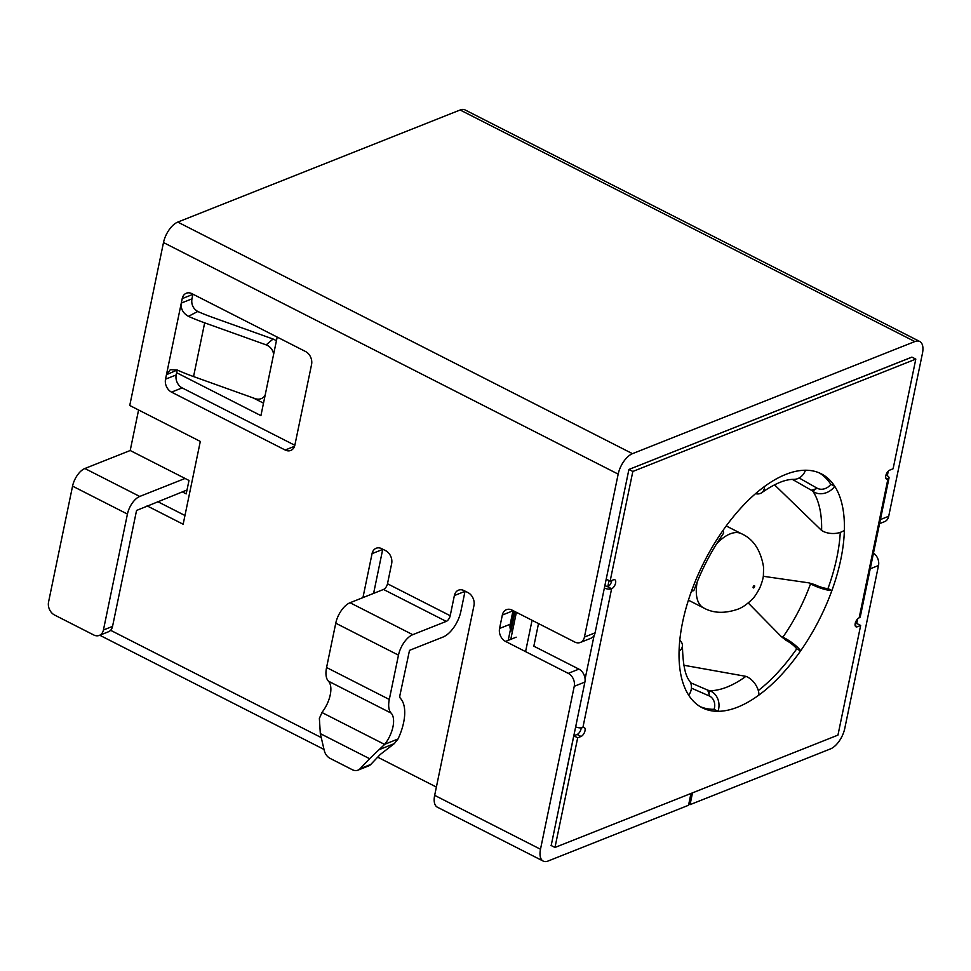 <?xml version="1.0" encoding="UTF-8"?>
<svg xmlns="http://www.w3.org/2000/svg" width="971" height="971" viewBox="0 0 971 971"><rect width="100%" height="100%" fill="white"/><g stroke="black" fill="none" stroke-linecap="round" stroke-linejoin="round"><path stroke-width="1.46" d="M182.293 491.884L186.214 493.875L188.993 480.451L130.199 450.508L138.586 409.993M436.38 787.056L377.695 757.174M581.216 727.862A5.049 2.476 -63 0 1 577.114 734.464L573.764 735.8L559.866 802.944M620.117 511.984L628.917 469.454L911.89 357.11L915.811 359.112L893.102 468.775L889.752 470.11A5.049 2.476 -63 0 0 886.11 474.625A5.049 2.476 -63 0 0 886.535 479.079A5.049 2.476 -63 0 0 887.907 479.055A5.547 2.355 -168.3 0 0 889.023 477.987L860.294 616.755A5.547 2.355 -168.3 0 1 859.165 617.823A5.049 2.476 117 0 0 855.524 622.338A5.049 2.476 117 0 0 855.949 626.793A5.049 2.476 117 0 0 857.308 626.768L860.658 625.445L837.949 735.12L554.975 847.465L577.684 737.79L581.034 736.467A5.049 2.476 -63 0 0 584.676 731.94A5.049 2.476 -63 0 0 584.251 727.485A5.049 2.476 -63 0 0 582.891 727.51A5.547 2.355 11.7 0 1 575.621 726.83M176.637 372.718L260.92 415.637L277.184 337.083M253.261 397.952L263.505 403.159M609.048 580.561L607.773 586.727M808.879 582.867L814.863 584.651A10.098 2.148 19.9 0 0 827.972 588.56A131.243 64.389 -63 0 0 840.279 532.387A131.243 64.389 -63 0 1 836.905 557.378A131.243 64.389 -63 0 1 827.972 588.56L831.892 590.562A15.148 3.216 -160.1 0 1 810.542 583.802L808.879 582.867L763.255 576.276M792.457 479.419L811.38 490.246L817.448 488.377A10.098 8.46 -32.9 0 0 830.788 484.274A131.243 64.389 -63 0 0 819.293 472.901A131.243 64.389 -63 0 1 830.788 484.274L834.708 486.277A131.243 64.389 -63 0 1 844.369 530.312A131.243 64.389 -63 0 1 831.892 590.562A131.243 64.389 -63 0 1 800.614 650.861A15.148 3.605 -145.1 0 0 782.844 637.207L781.109 636.418L785.988 640.314A10.098 2.403 34.9 0 1 796.693 648.871A131.243 64.389 -63 0 1 758.315 690.563A131.243 64.389 -63 0 0 796.693 648.871L800.614 650.861A131.243 64.389 -63 0 1 758.909 695.066A15.148 9.467 -126.2 0 0 745.91 676.35L683.851 665.256M758.909 695.066A131.243 64.389 -63 0 1 717.97 711.318A15.148 12.793 -90.2 0 0 709.643 690.745L707.701 690.114L709.692 696.122A10.098 8.533 89.8 0 1 714.049 709.328A131.243 64.389 -63 0 1 700.237 706.657A131.243 64.389 -63 0 0 714.049 709.328L717.97 711.318A131.243 64.389 -63 0 1 702.154 707.725A131.243 64.389 -63 0 1 688.742 695.285A15.148 12.696 -32.9 0 0 689.689 681.059C685.223 675.937 682.807 664.128 682.443 645.654A15.148 9.188 1.5 0 0 679.785 640.253M192.913 294.164A10.098 7.683 68.3 0 0 192.865 294.383L191.942 298.862L181.286 303.086L182.22 298.607A10.098 7.683 68.3 0 1 186.335 293.218A10.098 7.683 68.3 0 1 191.906 293.655L305.586 351.538A10.098 7.683 68.3 0 1 311.57 364.489L294.881 445.058A10.098 7.683 68.3 0 1 290.766 450.447A10.098 7.683 68.3 0 1 285.183 450.022L171.515 392.126A10.098 7.683 68.3 0 1 165.531 379.188L166.454 374.709L170.326 369.672L177.329 370.06A118.632 50.322 11.7 0 0 193.557 376.566L204.675 322.845A118.632 50.322 -168.3 0 1 188.447 316.34C183.009 313.232 180.618 308.814 181.286 303.086L166.454 374.709L177.22 370.012M265.132 395.258A10.098 8.678 49.7 0 1 263.432 397.345A10.098 8.678 49.7 0 1 255.045 398.596L193.557 376.566M191.942 298.862C191.129 304.384 193.071 308.596 197.756 311.473A100.96 42.821 11.7 0 0 211.569 317.007L273.057 339.037A10.098 8.678 49.7 0 1 276.383 340.955M362.948 597.614L372.063 553.64A10.098 7.683 68.3 0 1 376.165 548.251A10.098 7.683 68.3 0 1 381.749 548.688L385.669 550.678A10.098 7.683 68.3 0 1 391.653 563.629L387.49 583.765A5.049 2.476 117 0 1 383.509 589.458L350.046 602.736A18.17 8.909 -63 0 0 335.76 623.2L326.572 667.514A22.721 11.142 -63 0 0 328.416 681.169A22.721 11.142 117 0 1 322.069 712.313L319.374 718.406L320.321 733.615L369.599 758.703L360.12 768.692L370.764 764.456L380.244 754.479L394.323 743.616L398.001 739.016A40.381 19.808 117 0 0 400.355 698.27A5.049 2.476 117 0 1 399.943 695.236L409.519 650.352L442.982 637.061A22.721 11.142 117 0 0 460.849 611.487L465.024 591.339A10.098 7.683 68.3 0 1 465.073 591.121M360.12 768.692A10.098 7.683 68.3 0 1 357.959 770.161A10.098 7.683 68.3 0 1 352.376 769.736L330.116 758.4A10.098 7.683 68.3 0 1 324.241 750.413L320.321 733.615M369.599 758.703L384.795 744.259A22.721 11.142 117 0 0 391.131 713.115A22.721 11.142 -63 0 1 389.298 699.46L398.474 655.146A18.17 8.909 -63 0 1 412.76 634.682L446.235 621.391A5.049 2.476 117 0 0 450.204 615.711L454.367 595.563A10.098 7.683 68.3 0 1 458.482 590.174A10.098 7.683 68.3 0 1 464.065 590.611L467.986 592.601A10.098 7.683 68.3 0 1 473.969 605.552L434.668 795.346L540.495 849.249L574.237 686.303A10.098 7.683 68.3 0 0 568.253 673.364L505.539 641.418A10.098 7.683 68.3 0 1 499.555 628.48L502.335 615.044A10.098 7.683 68.3 0 1 506.449 609.654A10.098 7.683 68.3 0 1 512.033 610.091L574.747 642.025A10.098 7.683 68.3 0 0 580.318 642.462A10.098 7.683 68.3 0 0 584.433 637.073L618.175 474.127A18.17 8.909 -63 0 1 632.473 453.663L914.828 341.561A18.17 8.909 -63 0 1 919.743 341.489A18.17 8.909 -63 0 1 922.45 353.335L888.708 516.269A10.098 7.683 -111.7 0 1 884.593 521.658L879.568 523.648M919.743 341.489L465.048 109.917A18.17 8.909 -63 0 0 460.145 109.99L177.778 222.092A18.17 8.909 -63 0 0 163.492 242.556L129.75 405.49L200.305 441.429L183.155 524.243L147.082 505.867M370.764 764.456A10.098 7.683 68.3 0 1 368.604 765.937A10.098 7.683 68.3 0 1 366.018 766.337M157.727 501.643L184.963 515.504M177.11 370.473L176.176 374.952L165.531 379.188M176.176 374.952A10.098 7.683 68.3 0 0 182.16 387.902L294.832 445.276M382.756 549.198A10.098 7.683 68.3 0 0 382.708 549.416L373.604 593.39M690.976 793.465L688.536 805.262L548.117 861.01A18.17 8.909 -63 0 1 543.202 861.083L437.375 807.192A18.17 8.909 -63 0 1 434.668 795.346M513.028 610.601A10.098 7.683 68.3 0 0 512.979 610.82L510.2 624.244L499.555 628.48M538.504 623.576L533.832 646.176L578.91 669.128A10.098 7.683 68.3 0 1 584.894 682.079L551.225 845.34M628.832 469.903L595.089 632.837A10.098 7.683 68.3 0 1 590.975 638.226L580.318 642.462M510.43 629.657A10.098 7.683 68.3 0 1 510.2 624.244M911.72 357.231L629.232 469.333M887.324 475.741L888.283 471.129M855.099 624.098L856.738 623.455L857.684 618.855M870.222 568.8L878.512 565.51A10.098 7.683 -111.7 0 0 873.463 553.118M878.512 565.51L844.77 728.444A18.17 8.909 -63 0 1 830.472 748.908L690.053 804.656L692.505 792.858M688.791 804.012L690.053 804.656M543.202 861.083A18.17 8.909 -63 0 1 540.495 849.249M273.057 339.037L266.175 344.875A10.098 8.678 49.7 0 1 273.579 354.476M266.175 344.875L204.675 322.845M130.199 450.508L84.865 468.508A15.645 7.671 117 0 0 72.558 486.131L48.55 602.056A10.098 7.683 -111.7 0 0 54.534 615.007L93.738 634.973A10.098 7.683 -111.7 0 0 99.309 635.398A10.098 7.683 -111.7 0 0 103.424 630.009L112.551 626.38L136.559 510.455L187.015 490.003M185.073 478.448L139.739 496.448A15.645 7.671 117 0 0 127.432 514.072L103.424 630.009M99.309 635.398L108.436 631.781A10.098 7.683 -111.7 0 0 112.551 626.38M688.742 695.285A131.243 64.389 -63 0 1 679.069 651.238A131.243 64.389 -63 0 1 691.546 590.987A131.243 64.389 -63 0 1 722.825 530.688A131.243 64.389 -63 0 1 764.529 486.483A15.148 9.467 53.8 0 1 761.713 492.722A15.148 9.467 53.8 0 1 755.523 493.681M709.692 696.122L691.401 688.136M707.701 690.114L690.575 682.747M781.109 636.418L748.204 602.967M844.369 530.312A15.148 9.188 -178.5 0 1 821.6 530.445L774.494 484.808M799.121 477.975L817.448 488.377M764.529 486.483A131.243 64.389 -63 0 1 805.481 470.231A131.243 64.389 -63 0 1 821.284 473.824A131.243 64.389 -63 0 1 834.708 486.277A15.148 12.696 147.1 0 1 813.03 491.435L811.38 490.246M604.363 588.062A5.547 2.355 11.7 0 0 611.621 588.742A5.049 2.476 117 0 0 615.262 584.226A5.049 2.476 117 0 0 614.837 579.772A5.049 2.476 117 0 0 613.478 579.796L610.128 581.119L632.837 471.457L915.811 359.112M805.481 470.231A15.148 12.793 89.8 0 1 793.768 479.383C785.381 479.189 774.688 483.643 761.713 492.722M610.128 581.119L606.207 579.129L628.917 469.454L911.89 357.11M604.872 585.586L607.7 586.751A5.049 2.476 117 0 0 611.766 580.464M679.069 651.238A15.148 9.188 1.5 0 0 682.443 645.654M691.546 590.987A15.148 3.216 19.9 0 0 694.022 590.174C701.438 569.904 711.258 550.97 723.48 533.37A15.148 3.605 34.9 0 0 722.825 530.688M510.94 631.162L514.994 611.596M573.764 735.8L577.684 737.79M859.687 615.323A5.547 2.355 -168.3 0 1 860.294 616.755M885.977 475.05L886.936 475.535A5.547 2.355 -168.3 0 1 889.023 477.987M856.738 623.455L860.658 625.445M628.917 469.454L632.837 471.457M551.055 845.462L554.975 847.465M716.586 543.821A41.644 20.427 -63 0 1 730.168 533.88A41.644 20.427 -63 0 1 741.419 533.698L726.211 525.954M741.419 533.698C753.35 538.978 760.742 550.169 763.594 567.295L763.4 575.245C763.327 577.866 762.174 582.005 759.917 587.649C756.773 593.694 754.139 597.614 752.015 599.41C746.966 604.363 742.232 607.64 737.79 609.218C724.645 613.721 713.248 613.284 703.623 607.919A41.644 20.427 -63 0 1 697.202 581.896M754.115 585.671A1.262 0.619 -63 0 1 754.418 587.079A1.262 0.619 -63 0 1 753.108 587.601A1.262 0.619 -63 0 1 754.115 585.671M192.865 294.383L182.22 298.607M197.756 311.473L188.447 316.34M394.323 743.616L380.025 749.296M321.935 712.508L384.65 744.441M328.416 681.169L391.131 713.115M454.367 595.563L465.024 591.339M398.001 739.016L384.795 744.259M294.529 446.308L285.183 450.022M182.16 387.902L171.515 392.126M382.708 549.416L372.063 553.64M512.979 610.82L502.335 615.044M568.253 673.364L578.91 669.128M516.184 637.194L505.539 641.418M460.145 109.99L914.828 341.561M163.492 242.556L618.175 474.127M110.609 630.3L321.243 737.572M387.49 583.765L450.204 615.711M177.778 222.092L632.473 453.663M880.418 519.558L888.708 516.269M595.089 632.837L584.433 637.073M584.894 682.079L574.237 686.303M326.572 667.514L389.298 699.46M335.76 623.2L398.474 655.146M350.046 602.736L412.76 634.682M383.509 589.458L446.235 621.391M72.558 486.131L127.432 514.072M84.865 468.508L139.739 496.448M708.927 693.804L709.643 690.745A116.241 57.022 -63 0 0 745.91 676.35M784.095 638.809L782.844 637.207A116.241 57.022 -63 0 0 810.542 583.802L812.545 583.959M815.106 489.105L813.03 491.435A116.241 57.022 -63 0 1 821.6 530.445M607.7 586.751L611.621 588.742L582.891 727.51M859.165 617.823L887.907 479.055L885.758 477.963M516.39 612.3L510.782 639.343M525.578 651.626L532.059 620.287M585.076 679.081L594.118 635.435M577.114 734.464L581.034 736.467M855.16 625.676L857.308 626.768M703.623 607.919L688.415 600.175M324.023 749.454L99.746 635.228M357.959 770.161L368.604 765.937M264.974 396.022L263.432 397.345M514.242 611.22L508.209 640.362"/></g></svg>
